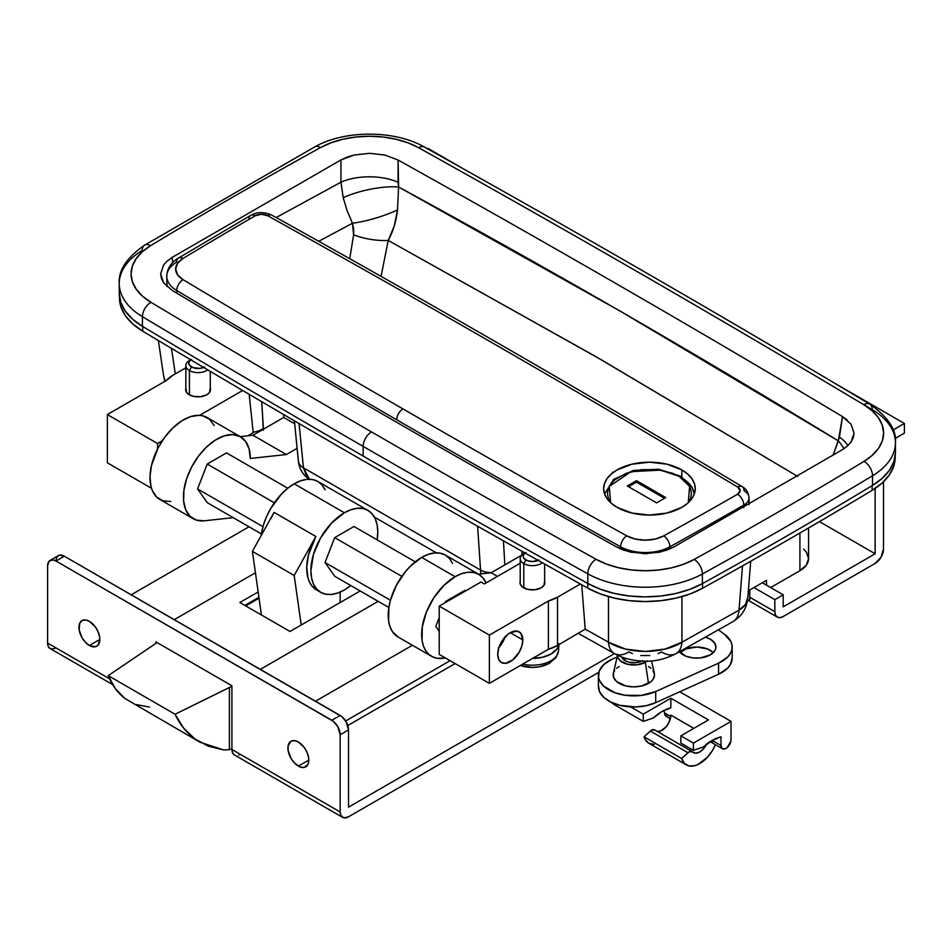 <?xml version="1.0" encoding="UTF-8"?>
<svg xmlns="http://www.w3.org/2000/svg" width="952" height="952" viewBox="0 0 952 952"><rect width="100%" height="100%" fill="white"/><g stroke="black" fill="none" stroke-linecap="round" stroke-linejoin="round"><path stroke-width="1.43" d="M119.25 283.541A82.693 47.743 0 0 0 142.443 316.695A11.817 6.95 -59.1 0 1 150.951 302.296A70.876 40.924 180 0 1 150.702 245.616A11.817 6.973 -121.1 0 0 144.597 245.152C126.664 257.695 118.215 270.487 119.25 283.541L119.25 293.192A82.693 47.743 0 0 0 142.443 326.346L142.443 316.695A17758.763 10252.933 0 0 0 363.152 446.393A11.817 6.831 -60 0 1 371.518 431.922A17746.946 10246.102 180 0 1 150.951 302.296A11.817 6.95 120.9 0 0 142.443 316.695L142.443 326.346A17758.763 10252.933 0 0 0 363.152 456.056L363.152 446.393A17758.763 10252.933 180 0 1 142.443 316.695A82.693 47.743 180 0 1 119.25 283.541A82.693 47.743 180 0 1 142.157 250.554A11.817 6.973 58.9 0 1 144.597 245.152A11.817 6.973 58.9 0 1 150.702 245.616L142.336 251.756L136.136 258.706L132.328 266.203L131.067 273.986L132.399 281.768L136.267 289.253L142.526 296.179L150.951 302.296A17746.946 10246.102 0 0 0 371.518 431.922A17746.946 10246.102 0 0 0 596.023 559.264L606.614 564.131L618.621 567.737L631.592 569.974L645.063 570.736L658.546 570.01L671.541 567.82L683.572 564.238L694.21 559.407A5290.097 3054.206 0 0 0 863.988 461.375L872.365 455.234L878.565 448.297L882.361 440.788L883.623 433.005L882.29 425.235L878.434 417.738L872.175 410.812L863.738 404.695A17746.946 10246.102 0 0 0 418.666 147.738L408.075 142.871L396.08 139.254L383.097 137.029L369.626 136.255L356.155 136.981L343.16 139.182L331.118 142.752L320.491 147.596A5289.883 3054.087 0 0 0 150.702 245.616A5289.883 3054.087 180 0 1 320.491 147.596A70.876 40.924 180 0 1 418.666 147.738A11.817 6.7 -60.9 0 1 424.425 147.06A11.817 6.7 119.1 0 0 418.666 147.738A17746.946 10246.102 180 0 1 863.738 404.695A11.817 6.95 -59.1 0 1 869.807 404.195A11.817 6.95 -59.1 0 1 872.246 409.61A82.693 47.743 180 0 1 895.439 442.763A82.693 47.743 180 0 1 872.532 475.75L872.532 485.401A5301.914 3061.037 180 0 1 702.374 583.635L689.962 589.288L675.92 593.465L660.759 596.023L645.039 596.868L629.32 595.976L614.183 593.37L600.177 589.157L587.812 583.481A17758.763 10252.933 180 0 1 363.152 456.056A17758.763 10252.933 180 0 1 142.443 326.346L132.614 319.206L125.307 311.125L120.797 302.379L119.25 293.311M210.285 388.428A12.412 7.164 180 0 1 210.475 389.689A12.412 7.164 180 0 1 206.834 394.759L209.535 392.438L210.237 388.297M498.955 647.455A17.731 10.234 120 0 0 504.869 637.221M522.815 639.923A17.731 10.234 -60 0 1 515.068 657.772A17.731 10.234 -60 0 1 501.406 662.521A17.731 10.234 -60 0 1 497.729 654.405L498.693 659.391L501.406 662.521L505.476 663.306L512.723 659.95L519.137 652.287L521.851 646.015L522.815 639.923L520.696 633.104L517.233 631.105L510.272 632.687L522.815 639.923L510.272 632.687L507.821 634.377L501.406 642.041L498.693 648.312L497.729 654.405A17.731 10.234 -60 0 1 505.476 636.555A17.731 10.234 -60 0 1 519.137 631.807A17.731 10.234 -60 0 1 522.815 639.923M544.639 581.47A12.412 7.164 180 0 1 544.841 582.731A12.412 7.164 180 0 1 541.2 587.8L534.846 589.764L527.67 589.359L522.101 586.718L520.244 584.135L520.244 581.339M157.52 443.501L162.304 440.74L157.52 443.501L107.362 414.548L166.41 380.455L172.99 375.219L185.842 367.793L172.99 375.219A35.462 20.48 180 0 0 166.41 380.455L107.362 414.548L107.362 462.803L107.362 414.548L157.52 443.501L157.52 449.023L157.52 443.501M107.362 462.803L151.475 488.281L107.362 462.803M247.782 435.79L253.244 432.636L247.782 435.79M242.665 390.487L199.623 415.334L242.665 390.487M185.89 388.297L186.592 392.438L189.281 394.759L193.315 396.318L200.479 396.722L206.834 394.759A12.412 7.164 180 0 1 193.315 396.318A12.412 7.164 180 0 1 185.652 389.689A12.412 7.164 180 0 1 185.842 388.428M171.491 348.349L175.263 373.898L171.491 348.349M263.347 429.221L263.287 428.567A17.731 11.329 176.7 0 1 253.172 432.137L253.172 432.137A17.731 11.329 -3.3 0 0 263.287 428.567L261.729 401.696L263.525 430.149M249.162 394.307L253.172 432.137L249.162 394.307M675.872 653.726A29.548 16.708 -119 0 0 681.953 642.219L739.026 610.137L681.953 642.219C662.39 654.524 628.034 654.464 608.447 642.136L608.447 596.559L608.447 642.136L585.206 629.153L557.503 645.48L548.412 649.276L489.376 683.357L439.217 654.405L439.217 606.138L439.217 654.405L489.376 683.357L489.376 635.103L439.217 606.138L481.01 582.005L484.354 583.945L520.208 563.251L484.354 583.945L481.01 582.005L439.217 606.138L489.376 635.103L548.412 601.01L548.412 649.276L489.376 683.357L489.376 635.103L548.412 601.01L557.503 597.213L580.375 584.004L557.503 597.213L557.503 645.48L585.206 629.153L608.447 642.136L625.416 649.062L645.194 651.477L664.984 649.086L681.953 642.219L681.906 596.618L681.953 642.219A29.548 16.708 61 0 1 675.872 653.726A29.548 16.708 61 0 1 661.581 651.989L658.046 653.607M649.728 655.535L640.767 655.535M632.449 653.584L628.903 651.953A29.548 16.767 -60.8 0 1 614.528 653.643A29.548 16.767 -60.8 0 1 608.447 642.136A29.548 16.767 119.2 0 0 614.528 653.643M303.45 467.825L307.139 477.368L309.388 479.249L303.45 467.825A17.731 10.841 174.4 0 1 298.381 461.125A17.731 10.841 -5.6 0 0 303.45 467.825L480.117 569.832L303.45 467.825L299.071 423.545L303.45 467.825M480.808 573.901L477.606 526.218L480.82 573.901M585.206 629.153L581.72 584.754M747.451 600.962L749.759 599.629L747.451 600.962M747.82 597.344L745.499 604.437L739.026 610.137L742.5 565.893L739.026 610.137A29.548 18.481 4.5 0 0 747.784 598.225M163.601 375.862L165.22 381.145L163.601 375.85L158.377 340.542M167.195 261.015L172.062 257.445L172.812 262.466L172.062 257.445L340.971 159.924L347.206 157.092L354.192 155.021L369.566 153.32L384.941 155.069L398.079 160.007C548.84 244.021 696.971 329.547 842.484 416.583L851.052 424.187L854.063 433.053L853.325 437.599L851.112 441.942L847.494 445.988L842.627 449.546L673.718 547.067L660.509 551.981L645.123 553.671L629.748 551.922L616.61 546.983C465.849 462.981 317.718 377.456 172.205 290.408L163.637 282.803L161.388 278.448L160.626 273.938L163.577 265.049L167.195 261.015L172.062 257.445L340.971 159.924L354.192 155.021L369.566 153.32L384.941 155.069L398.079 160.007C548.84 244.021 696.971 329.547 842.484 416.583L838.331 440.871L620.514 311.316L398.614 187.008L398.079 160.007L398.079 182.284A41.376 19.671 0 0 0 340.959 182.201L276.187 217.532L340.959 182.201L343.208 197.695L347.099 210.559L352.442 223.256L353.668 229.075L353.62 234.787L349.741 258.706L353.62 234.787L352.442 223.256L318.73 241.284L352.442 223.256A41.376 9.52 163.8 0 0 397.496 209.892L398.614 187.008C547.9 268.131 694.472 352.752 838.331 440.871L833.012 455.342L839.45 437.111L842.484 416.583L847.411 420.165M895.439 452.295L893.976 461.375L889.537 470.133L882.302 478.237L872.532 485.401A82.693 47.743 0 0 0 895.439 452.414L895.439 442.763A82.693 47.743 0 0 1 872.532 475.75A5301.914 3061.037 180 0 1 702.374 573.985L702.374 583.635A5301.914 3061.037 0 0 0 872.532 485.401L872.532 475.75A11.817 6.973 -121.1 0 0 863.988 461.375A11.817 6.973 58.9 0 1 872.532 475.75A5301.914 3061.037 0 0 1 702.374 573.985A82.693 47.743 180 0 1 587.812 573.83L587.812 583.481A82.693 47.743 0 0 0 702.374 583.635L702.374 573.985A11.817 6.664 -118.9 0 0 694.21 559.407A11.817 6.664 61.1 0 1 702.374 573.985A82.693 47.743 0 0 1 587.812 573.83A17758.763 10252.933 180 0 1 363.152 446.393L363.152 456.056A17758.763 10252.933 0 0 0 587.812 583.481L587.812 573.83A11.817 6.7 -60.9 0 1 596.023 559.264A17746.946 10246.102 180 0 1 371.518 431.922A11.817 6.831 120 0 0 363.152 446.393A17758.763 10252.933 0 0 0 587.812 573.83A11.817 6.7 119.1 0 1 596.023 559.264A70.876 40.924 180 0 0 694.21 559.407A5290.097 3054.206 180 0 0 863.988 461.375A70.876 40.924 180 0 0 863.738 404.695A11.817 6.95 120.9 0 1 869.807 404.195C888.085 417.024 896.629 429.876 895.439 442.763M503.441 540.831L504.834 564.881L503.441 540.831M732.945 621.632A29.548 16.969 -119.7 0 0 739.026 610.137A29.548 16.969 60.3 0 1 732.969 621.62C741.727 616.325 746.666 608.542 747.784 598.272L750.7 561.252M747.82 597.451L747.784 598.272M632.176 552.446L622.763 549.816L616.61 546.983C465.849 462.981 317.718 377.456 172.205 290.408L163.637 282.803L160.626 273.938M340.971 159.924L340.959 182.201L340.971 159.924M854.063 433.053L851.112 441.942L847.494 445.988L842.627 449.546L673.718 547.067L667.495 549.899L657.975 552.505M600.867 359.511L797.645 476.393L594.798 356.012L388.237 240.44L600.867 359.511M343.874 200.289L343.208 197.695A41.376 11.626 167.6 0 1 398.614 187.008A41.376 11.626 -12.4 0 0 343.208 197.695L340.959 182.201A41.376 19.671 180 0 1 398.079 182.284L398.614 187.008L397.496 209.892C396.365 220.84 393.271 231.027 388.237 240.44L381.062 276.366L388.237 240.44L394.33 225.731L397.496 209.892A41.376 9.52 -16.2 0 1 352.442 223.256M388.237 240.44A41.376 18.98 10 0 1 353.62 234.787A41.376 18.98 -170 0 0 388.237 240.44M847.923 445.595A41.376 23.705 8.4 0 0 839.45 437.111A41.376 23.705 -171.6 0 1 847.923 445.595M843.948 448.713A41.376 29.131 26 0 0 838.331 440.871A41.376 29.131 -154 0 1 843.948 448.713M647.312 553.647L642.802 553.636M612.481 472.287L612.695 472.942M491.363 572.664A17.731 11.329 176.7 0 1 480.117 569.832A17.731 11.329 -3.3 0 0 491.363 572.664M808.569 527.979L808.569 558.61L806.32 565.131L799.918 570.676L770.656 587.562L799.918 570.676L799.918 533.013L799.918 570.676A29.548 17.065 0 0 0 808.569 558.61L806.32 552.077L803.583 549.125M766.479 585.147L766.479 580.327L749.759 589.978L749.759 599.629L749.759 589.978L766.479 580.327L766.479 585.147M544.592 581.339L543.889 585.48L541.2 587.8A12.412 7.164 180 0 1 527.67 589.359A12.412 7.164 180 0 1 520.006 582.731A12.412 7.164 180 0 1 520.208 581.47M548.412 601.01L548.412 649.276A35.462 20.48 0 0 0 557.503 645.48L557.503 597.213A35.462 20.48 180 0 1 548.412 601.01M498.348 648.122L502.418 642.624L505.143 636.364M869.807 404.195C723.984 316.968 575.52 231.253 424.425 147.06C394.556 129.9 344.767 129.841 314.779 146.894A11.817 6.664 61.1 0 1 320.491 147.596A11.817 6.664 -118.9 0 0 314.779 146.894L144.597 245.152M872.246 409.61A17758.763 10252.933 0 0 0 863.892 404.612M119.488 298.059L121.023 307.151L125.533 315.921L132.852 324.025L142.705 331.177A17773.542 10261.465 0 0 0 587.8 588.158L600.188 593.846L614.23 598.07L629.415 600.664L645.17 601.557L660.926 600.688L676.122 598.106L690.176 593.905L702.588 588.229A5952.094 3436.411 0 0 0 872.127 490.351L881.957 483.188L889.239 475.072L893.702 466.302L895.201 457.198M119.488 296.845L119.488 298A82.753 47.778 0 0 0 142.705 331.177L142.705 326.5L142.705 331.177A17773.542 10261.465 0 0 0 587.8 588.158L587.8 583.469L587.8 588.158A82.753 47.778 0 0 0 702.588 588.229L702.588 583.516L702.588 588.229A5952.094 3436.411 0 0 0 872.127 490.351L872.127 485.639L872.127 490.351A82.753 47.778 0 0 0 895.201 457.257L895.201 456.067M783.198 606.864L783.198 594.798L762.302 582.731L783.198 594.798L774.833 599.629L753.936 587.562L774.833 599.629L774.833 611.696L749.759 597.213L774.833 611.696L775.475 615.016L777.284 617.098A11.817 6.831 -60 0 1 774.833 611.696L774.833 599.629L783.198 594.798L783.198 606.864L875.138 553.778L819.446 521.625L875.138 553.778L783.198 606.864M783.198 616.515A11.817 6.831 -60 0 1 777.284 617.098L779.997 617.634L783.198 616.515L875.138 563.429L881.052 557.194L883.504 548.959A11.817 6.831 -60 0 1 875.138 563.429L783.198 616.515M883.504 548.959L883.504 481.748L883.504 548.959M895.178 438.455L904.4 433.124L904.4 423.473L833.405 382.49L904.4 423.473L893.107 429.995L904.4 423.473L904.4 433.124L895.178 438.455M875.138 488.435L875.138 553.778L875.138 488.435M462.029 168.076L427.936 148.393L462.029 168.076M298.369 766.122A14.78 8.532 60 0 1 288.718 753.103A14.78 8.532 60 0 1 290.979 741.263A14.78 8.532 60 0 1 298.369 742.001L294.37 740.608L290.979 741.263L288.123 745.785L288.123 750.497L290.979 758.327L294.37 762.897L300.404 767.074L304.176 767.443L308.02 764.254L308.817 760.089L298.369 766.122L308.817 760.089L308.615 757.625L307.056 752.377L304.176 747.379L298.369 742.001A14.78 8.532 60 0 1 308.02 755.019A14.78 8.532 60 0 1 305.759 766.86A14.78 8.532 60 0 1 298.369 766.122M89.393 645.48A14.78 8.532 60 0 1 79.742 632.449A14.78 8.532 60 0 1 82.003 620.609A14.78 8.532 60 0 1 89.393 621.347L85.394 619.954L82.003 620.609L79.742 623.215L79.147 629.843L82.003 637.673L85.394 642.243L89.393 645.48L95.2 646.789L98.08 645.135L99.841 639.447L89.393 645.48L99.841 639.447L99.639 636.971L98.08 631.723L95.2 626.725L89.393 621.347A14.78 8.532 60 0 1 99.044 634.365A14.78 8.532 60 0 1 96.783 646.206A14.78 8.532 60 0 1 89.393 645.48M234.37 754.888L232.55 752.806L231.919 749.474A11.817 6.831 120 0 0 234.37 754.888L342.613 817.387A11.817 6.831 -60 0 0 348.527 816.804L598.796 672.302L348.527 816.804L343.886 817.851L340.804 815.305L340.161 811.973L340.161 734.754L348.527 729.934L348.527 807.153L348.527 729.934L346.076 721.687L341.792 716.582L64.319 556.194L59.678 555.135L57.37 556.468L56.12 559.229M348.527 807.153L614.468 653.607L348.527 807.153M249.019 526.777L131.186 594.798L249.019 526.777M455.104 663.568L347.789 725.531L455.104 663.568M240.273 754.305L238.643 755.055M231.919 749.474L231.919 685.773L155.854 641.85L155.854 643.302L155.854 641.85L231.919 685.773L231.919 749.474L231.217 749.069L340.161 811.973L231.919 749.474M258.92 597.309L244.878 605.413L258.92 597.309M412.418 645.266L315.505 701.219L412.418 645.266M345.647 720.973L450.094 660.676L345.647 720.973M174.24 619.657L255.434 572.783L174.24 619.657M260.336 669.363L378.158 601.343L260.336 669.363M360.189 590.966L290.015 631.473L239.856 602.521L258.159 591.954L239.856 602.521L290.015 631.473L360.189 590.966M50.051 560.43L58.405 555.611A11.817 6.831 -120 0 1 64.319 556.194L55.954 561.014L331.808 720.283L340.161 715.452L64.319 556.194L55.954 561.014A11.817 6.831 60 0 0 50.051 560.43A11.817 6.831 60 0 0 47.6 565.845L47.6 643.064L109.623 678.871L47.6 643.064L47.6 565.845L49.004 561.299L52.765 559.907L55.954 561.014L333.438 721.402L337.722 726.519L340.161 734.754L340.161 811.973A11.817 6.831 -60 0 0 342.613 817.387M112.717 684.655L50.051 648.479A11.817 6.831 120 0 1 47.6 643.064L48.231 646.384L50.051 648.479L52.765 649.002L55.954 647.884M340.161 734.754L348.527 729.934A11.817 6.831 -120 0 0 340.161 715.452L331.808 720.283A11.817 6.831 60 0 1 340.161 734.754M538.166 560.383A9.258 5.343 180 0 1 525.873 559.978L523.778 563.596A12.221 7.057 -0 0 0 542.342 562.727A12.221 7.057 180 0 1 523.778 563.596L523.778 587.884L523.778 563.596A12.221 7.057 180 0 1 520.208 558.61A12.221 7.057 180 0 1 524.968 553.017M558.205 652.632A26.144 15.101 180 0 1 523.695 664.329M548.78 663.496A23.134 13.352 180 0 1 520.387 665.46M532.418 658.415L542.604 657.249L551.232 653.917L556.991 648.943L558.872 644.683A26.596 15.351 180 0 1 532.573 658.415M522.719 664.115A26.144 15.101 -0 0 0 558.55 650.656L556.135 657.463L548.864 663.687L539.272 666.852L532.513 667.435L520.28 665.519M538.975 559.978L532.418 561.537L527.277 560.633L523.862 558.241L523.16 556.194L523.862 554.147L525.873 552.41L523.778 553.612A12.221 7.057 -0 0 0 523.778 563.596L525.873 559.978A9.258 5.343 180 0 1 525.004 552.993M203.609 367.436A9.258 5.343 180 0 1 191.519 366.937L189.424 370.554A12.221 7.057 -0 0 0 207.738 369.876A12.221 7.057 180 0 1 189.424 370.554L189.424 394.842L189.424 370.554A12.221 7.057 180 0 1 185.842 365.568A12.221 7.057 180 0 1 190.614 359.975M204.609 366.937L199.872 368.4L192.911 367.591L189.507 365.199L188.805 363.152L189.507 361.105L191.519 359.368L189.424 360.57A12.221 7.057 -0 0 0 189.424 370.554L191.519 366.937A9.258 5.343 180 0 1 190.793 359.832M176.727 290.503A17732.166 10237.57 0 0 0 396.722 419.784A8.865 5.117 -60 0 1 402.982 408.92A17723.301 10232.453 180 0 1 183.105 279.709A8.865 5.212 120.9 0 0 176.727 290.503L176.727 293.109L176.727 290.503A35.462 20.48 180 0 1 166.779 276.282A35.462 20.48 180 0 1 176.667 262.097A8.865 5.224 59 0 1 178.488 258.04A8.865 5.224 59 0 1 183.058 258.409L177.56 263.323L175.644 269.059L177.584 274.807L183.105 279.709A17723.301 10232.453 0 0 0 402.982 408.92A17723.301 10232.453 0 0 0 626.797 535.869L635.293 539.058L645.242 540.177L655.178 539.07L663.699 535.893A5901.853 3407.41 0 0 0 737.538 494.231L740.144 490.661L737.669 487.055A17723.301 10232.453 0 0 0 267.655 215.699L261.407 214.26L255.219 215.771A5901.853 3407.41 0 0 0 183.058 258.409A5901.853 3407.41 180 0 1 255.219 215.771A8.865 5.117 180 0 1 267.655 215.699A8.865 5.022 -60.9 0 1 271.963 215.188A8.865 5.022 119.1 0 0 267.655 215.699A17723.301 10232.453 180 0 1 737.669 487.055A8.865 5.212 -59.1 0 1 742.227 486.686A8.865 5.212 -59.1 0 1 744.059 490.744A17.731 10.234 180 0 1 749.022 497.848A17.731 10.234 180 0 1 743.786 505.107A5910.718 3412.527 180 0 1 669.839 546.829L669.839 548.959L669.839 546.829A35.462 20.48 180 0 1 620.644 546.793A17732.166 10237.57 180 0 1 396.722 419.784A17732.166 10237.57 180 0 1 176.727 290.503A8.865 5.212 -59.1 0 1 183.105 279.709A26.596 15.351 180 0 1 183.058 258.409A8.865 5.224 -121 0 0 178.488 258.04C170.991 262.609 167.088 268.69 166.779 276.282A35.462 20.48 0 0 0 176.727 290.503M398.103 636.995L392.272 631.366L389.975 626.606L388.618 620.93L388.844 607.566L390.427 600.26L396.294 585.504L405.147 571.973L410.372 566.19L421.665 557.396L455.104 576.698A47.291 27.299 -60 0 0 424.211 618.372A47.291 27.299 -60 0 0 431.458 656.261A47.291 27.299 -60 0 0 442.537 658.344L445.488 658.022L437.408 658.284L432.803 656.951L428.864 654.393L425.699 650.668L423.402 645.908L422.045 640.232L422.283 626.868L426.377 612.136L433.838 597.785L443.81 585.492L455.104 576.698A47.291 27.299 -60 0 1 478.749 574.365A47.291 27.299 -60 0 1 486.103 582.933L482.902 577.804L478.749 574.365L445.31 555.052A47.291 27.299 120 0 0 421.665 557.396L455.104 576.698L461.625 573.675L467.896 572.259L473.68 572.485L478.749 574.365M681.846 469.931L681.846 476.916L681.846 469.931L687.534 473.929L691.771 478.511L694.377 483.461L695.257 488.626L694.377 493.79L691.771 498.753L687.534 503.322L681.846 507.333L666.983 513.057L649.454 515.068L631.926 513.057L617.063 507.333A45.803 26.442 180 0 1 603.639 488.626A45.803 26.442 180 0 1 631.926 464.195A45.803 26.442 180 0 1 681.846 469.931A45.803 26.442 180 0 1 695.257 488.626A45.803 26.442 180 0 1 666.983 513.057A45.803 26.442 180 0 1 617.063 507.333L611.362 503.322L607.126 498.753L604.52 493.79L603.639 488.626L604.52 483.461L607.126 478.511L611.362 473.929L617.063 469.931L631.926 464.195L649.454 462.184L666.983 464.195L681.846 469.931M620.644 548.959L620.644 546.793L620.644 548.959M743.786 507.69L743.786 505.107L743.786 507.69M166.779 276.282L167.005 286.588M431.458 656.261L398.019 636.959A47.291 27.299 120 0 1 390.772 599.07A47.291 27.299 120 0 1 421.665 557.396L428.186 554.373L434.457 552.945L440.24 553.183L445.31 555.052L449.463 558.503L452.557 563.394M478.404 574.163L491.172 572.771L521.875 555.04L491.172 572.771L478.404 574.163M521.97 554.945L521.97 551.279L521.97 554.945M465.242 591.121L464.755 590.43L445.453 601.581L444.965 602.818L445.453 601.581L464.755 590.43L465.242 591.121M439.217 617.634L435.802 626.452L439.217 631.331L435.802 626.452L439.217 617.634M497.444 576.388L491.172 572.771L497.444 576.388M204.299 520.803L233.204 517.65L204.299 520.803A47.291 27.299 -60 0 1 193.232 518.721A47.291 27.299 -60 0 1 193.232 464.124A47.291 27.299 -60 0 1 240.511 436.813A47.291 27.299 -60 0 1 250.305 458.459L249.091 448.856L245.533 441.335L239.892 436.48L232.574 434.612L224.125 435.897L215.14 440.217L206.275 447.262L198.195 456.532L191.459 467.337L186.58 478.915L183.903 490.399L183.617 500.966L185.747 509.844L190.138 516.4L196.481 520.137L204.299 520.803M297.119 448.332L286.373 454.532L250.305 458.459L286.373 454.532L252.935 435.231L240.166 436.623L252.935 435.231L283.744 417.44L252.935 435.231L286.373 454.532L297.119 448.332M207.215 502.644L197.564 488.911L207.215 464.04L226.516 452.89L207.215 464.04L197.564 488.911L207.215 502.644L261.383 533.917L207.215 502.644M283.744 414.584L283.744 417.44L283.744 414.584M214.152 425.496L209.511 419.249L202.978 415.857L199.146 415.31L190.686 416.583L181.701 420.903L172.847 427.96L164.755 437.23L158.02 448.035L151.511 465.409L150.011 476.547L150.951 486.353L152.308 490.542L156.711 497.099L163.042 500.835L170.872 501.502M294.692 423.759L283.744 417.44L294.692 423.759M240.511 436.813L207.072 417.512A47.291 27.299 120 0 0 159.793 444.81A47.291 27.299 120 0 0 159.793 499.419L193.232 518.721M248.936 219.4A8.865 5.129 59.9 0 1 250.769 215.342A8.865 5.129 59.9 0 1 255.219 215.771A8.865 5.129 -120.1 0 0 250.769 215.342L178.488 258.051M250.769 215.342C257.266 211.808 264.335 211.749 271.963 215.188C431.661 303.985 588.407 394.485 742.227 486.686A8.865 5.212 120.9 0 0 737.669 487.055A8.865 5.117 180 0 1 737.538 494.231A8.865 5.105 60.1 0 1 743.786 505.107A17.731 10.234 0 0 0 749.022 497.848L749.022 504.691M402.982 408.92A8.865 5.117 120 0 0 396.722 419.784A17732.166 10237.57 0 0 0 620.644 546.793A8.865 5.022 -60.9 0 1 626.797 535.869A17723.301 10232.453 180 0 1 402.982 408.92M743.786 505.107A8.865 5.105 -119.9 0 0 737.538 494.231A5901.853 3407.41 180 0 1 663.699 535.893A8.865 5.01 61 0 1 669.839 546.829A5910.718 3412.527 0 0 0 743.786 505.107M626.797 535.869A8.865 5.022 119.1 0 0 620.644 546.793A35.462 20.48 0 0 0 669.839 546.829A8.865 5.01 -119 0 0 663.699 535.893A26.596 15.351 180 0 1 626.797 535.869M350.788 585.539A47.291 27.299 -60 0 1 344.35 589.978L337.817 593.001L331.546 594.429L325.774 594.191L320.705 592.322L316.54 588.871L313.458 583.981L311.554 577.828L310.911 570.664L313.458 554.421L320.705 537.713L331.546 523.088L344.35 512.759L294.192 483.806A47.291 27.299 120 0 0 261.145 535.607L263.299 525.468L266.393 517.007L270.546 508.761L281.399 494.124L287.671 488.305L294.192 483.806L300.713 480.772L306.984 479.356L312.768 479.582L317.837 481.462A47.291 27.299 120 0 0 294.192 483.806L344.35 512.759A47.291 27.299 -60 0 1 367.984 510.415A47.291 27.299 -60 0 1 377.159 539.855M350.872 585.468L344.35 589.978A47.291 27.299 -60 0 1 320.705 592.322A47.291 27.299 -60 0 1 313.458 554.421A47.291 27.299 -60 0 1 344.35 512.759L350.872 509.736L357.143 508.308L362.926 508.535L367.984 510.415L317.837 481.462L321.99 484.913L325.084 489.804M367.984 510.415L372.149 513.866L375.231 518.757L377.135 524.897L377.777 532.061L377.135 539.962M354.001 526.492L334.688 537.63L325.037 562.513L334.688 576.246L388.856 607.519L334.688 576.246L325.037 562.513L390.427 600.26L325.037 562.513L334.688 537.63L401.827 576.388L334.688 537.63L354.001 526.492L415.227 561.835L354.001 526.492M316.588 589.942L311.709 585.647L309.459 581.97L307.865 577.59L306.746 567.118L308.424 555.123L315.85 536.488L294.192 575.496L315.85 536.488L274.057 512.366L252.399 551.363L294.192 575.496L252.399 551.363L261.431 614.98L252.399 551.363L274.057 512.366L315.85 536.488A47.291 27.299 120 0 0 316.528 589.907A47.291 27.299 120 0 0 318.706 590.954M340.161 602.521L340.161 592.084L340.161 602.521M294.192 575.496L301.225 625.012L294.192 575.496M274.057 512.366L270.987 518.483M439.217 631.331L435.802 626.452L439.217 631.331M444.965 602.818L445.453 601.581L464.755 590.43L445.453 601.581L444.965 602.818M197.564 488.911L262.954 526.67L197.564 488.911M207.215 464.04L274.343 502.799L207.215 464.04M226.516 452.89L287.754 488.245L226.516 452.89M688.225 502.727L690.605 498.182L691.414 493.457L690.605 488.721L688.225 484.175L684.345 479.986L679.121 476.321A2.951 1.702 -60 0 1 680.597 476.178A2.951 1.702 120 0 0 679.121 476.321L689.605 486.401L688.248 502.68M694.282 494.076L691.985 487.007L680.597 476.178A2.951 1.702 -60 0 1 681.216 477.523A44.922 25.93 180 0 1 694.27 494.1M610.648 502.68L609.292 486.401L630.997 471.692L660.676 470.109L679.121 476.321L672.766 473.311L657.642 469.693L641.267 469.693L626.13 473.311L614.552 479.986L610.672 484.175L608.292 488.721L607.483 493.457L608.292 498.182L610.672 502.727M636.495 480.665L665.745 497.551L656.559 502.858L627.297 485.972L636.495 480.665L665.745 497.551L656.559 502.858L627.297 485.972L636.495 480.665L636.495 482.117L636.495 480.665M664.496 498.277L636.495 482.117L628.558 486.698L636.495 482.117L664.496 498.277M231.919 686.249L175.073 714.25L108.207 675.634L157.104 642.576L108.207 675.634L115.394 688.689L124.843 698.435L199.991 742.215L194.744 738.788L183.569 728.054L175.073 714.25L231.919 686.249M259.039 598.201L245.711 605.9L259.039 598.201M232.002 748.748L229.408 749.676L229.408 687.701L229.408 749.676L223.827 749.986L208.286 746.166L194.744 738.788C186.175 732.362 179.619 724.186 175.073 714.25L108.207 675.634C112.05 685.178 117.596 692.77 124.843 698.435M136.314 704.611L149.452 707.038M231.919 748.784A29.548 17.065 -60 0 1 229.408 749.676L223.827 749.986L199.991 742.215M713.346 652.584A19.207 11.091 0 0 0 680.085 652.584L686.249 648.836L696.959 647.039L707.586 648.99L713.346 652.584M679.359 651.787A19.207 11.091 180 0 0 698.958 658.046A19.207 11.091 180 0 0 715.499 649.335L715.928 647.17L714.547 642.921L710.466 639.292L705.527 637.174A19.207 11.091 180 0 1 715.928 647.027A19.207 11.091 180 0 1 715.499 649.335L714.369 651.406L710.121 654.976L700.22 657.939L692.723 657.88L685.845 656.178L678.871 651.144M732.183 658.034L730.398 664.532L727.59 668.209L718.558 674.254L718.558 663.163L655.702 691.533A35.462 20.48 180 0 1 618.312 693.818A35.462 20.48 180 0 1 598.391 675.408A35.462 20.48 180 0 1 599.165 671.16A35.462 20.48 180 0 1 612.005 659.284L603.77 664.567L599.165 671.16L598.558 677.384L599.486 680.454L603.711 686.19L615.075 692.782L624.988 695.234L641.089 695.448L655.702 691.533L655.702 702.635L646.289 705.682L635.722 706.955L619.871 705.325L610.72 702.029L603.711 697.292L599.486 691.557L598.451 685.357M724.65 634.413L718.474 629.855L724.65 634.413A35.462 20.48 180 0 1 732.183 647.027A35.462 20.48 180 0 1 718.558 663.163L727.59 657.106L730.398 653.429L731.909 649.514L732.076 645.504L730.886 641.553L724.65 634.413M598.391 675.408L598.391 686.511A35.462 20.48 0 0 0 618.312 704.908A35.462 20.48 0 0 0 655.702 702.635L655.702 691.533L718.558 663.163L718.558 674.254L655.702 702.635L718.558 674.254A35.462 20.48 0 0 0 732.183 658.129L732.183 647.027M617.146 656.963L612.005 659.284L617.146 656.963M641.815 661.116A12.412 7.164 180 0 1 621.668 656.975L623.536 659.605L625.083 660.688L625.083 658.165L625.083 660.688L629.105 662.247L636.281 662.651L642.636 660.688M617.741 654.381L613.35 673.338A20.682 11.948 0 0 0 624.691 685.63A20.682 11.948 0 0 0 648.479 683.369L645.349 662.259A16.255 9.389 180 0 1 627.332 664.21A16.255 9.389 180 0 1 617.61 655.238L617.908 657.451L620.335 660.831L627.63 664.294L637.031 664.829L645.349 662.259L648.479 683.369A20.682 11.948 0 0 0 654.357 673.338L651.489 660.926M679.764 691.771L731.029 721.378L731.029 738.264A26.596 15.351 -60 0 1 730.85 741.346A26.596 15.351 120 0 0 731.029 738.264L731.029 721.378L679.764 691.771M630.736 706.908L643.254 714.143L670.839 698.209L708.455 719.926L680.87 735.848L693.413 743.096L731.029 721.378L693.413 743.096L680.87 735.848L680.87 743.096L693.413 750.331L680.87 743.096L680.87 735.848L708.455 719.926L670.839 698.209L670.839 707.86L662.068 711.477L653.286 717.998A44.328 25.597 -60 0 1 670.839 707.86L670.839 698.209L643.254 714.143L630.736 706.908M703.445 746.951A44.328 25.597 -60 0 1 720.997 736.824L720.997 745.511L720.997 736.824L712.215 740.442L720.997 745.511L722.235 748.605L725.353 748.736L727.138 747.606L730.85 741.346A7.092 4.094 -60 0 1 722.461 748.748A7.092 4.094 -60 0 1 720.997 745.511L712.215 740.442L703.445 746.951L693.413 750.331L693.413 743.096L693.413 750.331L703.445 746.951M692.092 751.544L654.476 729.827A5.914 3.415 120 0 0 650.323 731.017L687.939 752.734L650.323 731.017L644.052 736.8L681.668 758.518L687.939 752.734A5.914 3.415 -60 0 1 692.092 751.544A5.914 3.415 -60 0 1 692.532 751.901L695.638 753.222L699.637 752.044L703.635 748.653L706.777 743.774M656.856 731.338L660.64 730.993L666.019 726.935L669.161 722.056L670.839 715.107L693.829 728.375L670.839 715.107L670.839 716.547L670.839 715.107A12.412 7.164 120 0 1 666.221 726.697A12.412 7.164 120 0 1 657.225 731.422M706.491 744.357A12.412 7.164 -60 0 1 693.472 752.639A12.412 7.164 -60 0 1 692.532 751.901L689.212 751.794L681.668 758.518L644.052 736.8A26.596 15.351 120 0 0 648.764 743.203L686.38 764.92A26.596 15.351 -60 0 1 681.668 758.518L684.488 763.456L689.046 765.943L694.805 765.682L697.947 764.515L707.288 757.364L712.572 750.259L715.428 744.69A26.596 15.351 -60 0 1 686.38 764.92M667.221 716.511L664.901 714.785L664.02 710.43L664.579 712.929L670.767 716.499L664.579 712.929A7.092 4.094 120 0 0 666.043 716.178L670.363 718.677M653.286 717.998L643.254 721.378L629.677 713.536L643.254 721.378L643.254 714.143L643.254 721.378L653.286 717.998M615.052 703.861L615.052 705.087L629.677 713.536L615.052 705.087L615.052 703.861M711.108 741.846L712.81 741.501M654.191 744.44L648.955 743.31L645.218 739.549L644.052 736.8L651.596 730.077L654.917 730.184M611.172 702.243L615.052 705.087A26.596 15.351 0 0 1 611.172 702.243M647.372 660.831L645.349 662.259A16.255 9.389 180 0 0 646.943 661.188M614.742 670.351L613.564 672.6L613.564 677.253L616.658 681.561L625.94 685.964L633.853 686.868L641.767 685.964L651.061 681.561L652.965 679.502L654.548 674.92L652.965 670.351M651.061 668.292L648.479 666.483M619.228 666.483L616.658 668.292M374.422 517.126L436.349 552.838M309.59 479.368C302.974 475.048 299.249 468.979 298.392 461.161L294.394 420.808M164.839 381.371L163.601 375.897M578.376 633.425L614.504 653.631C623.203 658.439 633.342 660.962 644.944 661.2C655.095 661.521 665.412 659.034 675.896 653.715L732.969 621.62M777.284 617.098L748.391 600.414M544.639 564.024L544.639 584.004M559.002 643.635L558.55 650.656M520.208 558.61L520.208 584.004M210.285 371.375L210.285 390.963M185.842 365.568L185.842 390.963M166.897 286.493L166.779 284.6M742.227 486.686C746.237 488.852 748.498 492.577 749.022 497.848M320.705 592.322L316.528 589.907M680.597 476.178L658.51 469.229L633.615 470.395L613.576 479.38L604.627 494.076M709.93 741.513L722.461 748.748"/></g></svg>
